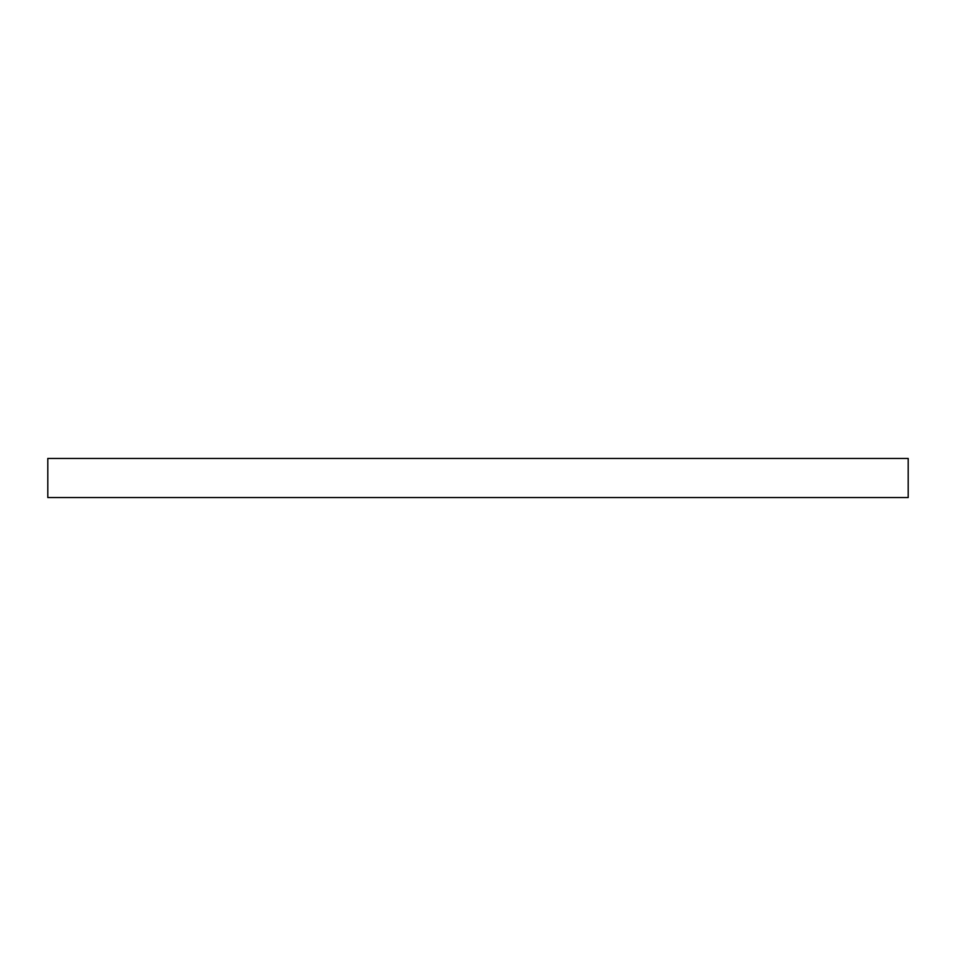 <?xml version="1.0" encoding="UTF-8"?>
<svg xmlns="http://www.w3.org/2000/svg" width="956" height="956" viewBox="0 0 956 956"><rect width="100%" height="100%" fill="white"/><g stroke="black" fill="none" stroke-linecap="round" stroke-linejoin="round"><path stroke-width="1.43" d="M908.2 497.55L908.2 458.45L47.8 458.45L47.8 497.55L908.2 497.55"/></g></svg>
